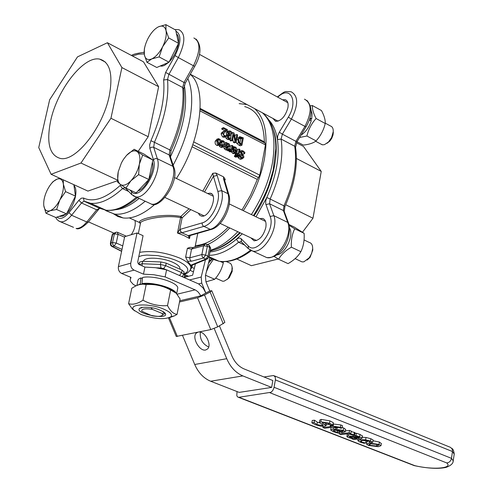 <?xml version="1.0" encoding="UTF-8"?>
<svg xmlns="http://www.w3.org/2000/svg" width="493" height="493" viewBox="0 0 493 493"><rect width="100%" height="100%" fill="white"/><g stroke="black" fill="none" stroke-linecap="round" stroke-linejoin="round"><path stroke-width="0.74" d="M164.68 312.71L162.228 313.48L162.61 314.996C161.322 316.494 157.797 316.765 152.023 315.803L141.774 311.243C141.374 308.889 144.88 308.267 152.294 309.364L150.957 307.527M162.228 313.48L152.294 309.364M208.958 257.217L209.839 257.679L205.415 275.741L205.932 281.793L209.735 290.981L200.651 295.855L179.742 300.767L200.651 295.855L199.801 294.155L197.921 291.764L195.61 290.087L165.155 276.906L153.921 274.755L143.469 274.151L144.911 267.101L138.971 264.458L138.058 263.33L137.732 261.857L143.069 235.685L137.029 232.979L130.768 263.182C130.398 266.368 131.502 268.679 134.078 270.121L143.469 274.151M179.501 301.987L197.539 297.766L204.533 294.999L210.11 292.004L211.774 290.728L209.735 290.981M198.574 283.888L201.729 283.111L201.206 277.041L189.7 279.919M205.458 259.737L201.206 277.041M195.431 263.823L192.609 275.223L183.957 277.411M184.733 274.792L184.092 277.38M201.729 283.111L205.852 293.064L203.19 288.103L198.685 283.95L166.572 269.837L165.155 276.906M211.78 290.747L224.87 322.428L217.74 326.853L210.77 329.595L176.26 336.454M214.202 328.498L226.737 358.694C230.422 367.174 235.796 372.911 242.858 375.912L271.625 387.424L239.173 392.391L210.659 381.237C203.671 378.334 198.359 372.745 194.723 364.487L182.515 335.425M271.625 387.424L272.851 380.547L244.134 368.949C238.735 366.632 234.631 362.232 231.815 355.749L219.453 325.898M144.911 267.101L155.35 267.687L166.572 269.837M199.252 331.968C205.452 331.851 211.953 344.977 207.652 348.896L205.667 349.993C199.499 351.651 191.555 337.397 196.263 333.108L197.206 332.393M200.324 332.14C199.696 339.024 202.481 343.985 208.693 347.017M136 285.823L133.424 284.56L130.688 281.534L130.14 279.759L131.033 277.436L121.685 273.467C119.121 272.044 118.024 269.757 118.4 266.608L124.655 236.702L137.029 232.979M138.829 264.347L139.562 262.116L142.674 261.259L160.928 261.968L166.215 263.157L182.059 270.115L184.08 272.118M226.823 279.673L229.233 277.688L232.197 271.44L232.166 267.644M226.232 261.536L230.145 263.219L231.211 264.254L232.092 266.793L231.932 270.503L228.265 278.243L227.47 279.093L224.149 281.133L222.62 281.213L221.258 280.616M59.801 199.998L56.609 209.5L49.959 210.776C53.503 209.365 56.781 205.778 59.801 199.998C62.648 194.082 63.825 188.77 63.338 184.068L65.569 191.629L59.801 199.998M45.929 213.167L43.791 205.624C44.469 210.036 46.527 211.756 49.959 210.776L45.929 213.167L55.795 217.487L66.518 213.876L56.609 209.5M63.283 179.853L63.338 184.068C62.586 179.68 60.485 178.035 57.034 179.132C53.509 180.635 50.268 184.222 47.322 189.904C44.536 195.709 43.359 200.947 43.791 205.624M51.389 183.593L52.991 181.677L57.034 179.132L59.924 178.318M73.845 184.672L75.46 196.097L65.569 191.629M75.46 196.097L66.518 213.876M73.962 185.485C75.99 187.704 76.44 191.611 75.312 197.2C73.703 203.812 70.85 209.217 66.752 213.42M66.099 214.017L62.593 216.211L59.296 216.304M177.572 289.101L177.77 288.109C178.38 282.477 153.224 274.872 142.465 277.51L141.959 283.641L142.606 283.919M140.98 284.288L140.277 283.986L140.906 277.916L142.372 278.539M141.959 283.641C152.183 281.719 173.85 287.77 176.161 293.144M137.658 285.127L140.277 283.986M136.906 285.422L138.046 279.888L139.075 278.779L140.906 277.916M208.348 263.755L208.705 262.88M210.061 258.098L210.197 257.266M162.856 311.342L164.884 312.926C158.647 308.507 150.895 306.677 141.633 307.441L139.574 308.371C133.905 313.961 171.453 320.715 164.884 312.926M140.98 314.472C154.549 319.094 164.526 319.871 170.905 316.802C172.741 314.614 170.387 312.075 163.855 309.185C149.847 303.016 127.607 303.836 133.936 310.152L140.98 314.472M140.653 284.332C148.498 282.816 157.649 284.023 168.095 287.967L173.795 291.246M134.706 310.923L132.266 308.889L128.599 303.676C132.839 304.951 137.633 303.787 142.982 300.188C150.692 304.44 158.869 306.252 167.521 305.623C170.27 311.009 173.444 313.93 177.055 314.386L174.627 315.791L168.754 317.942M177.055 314.386L180.093 298.98L176.278 293.267L170.633 290.02C162.98 285.786 154.827 283.968 146.162 284.566L142.865 284.165L139.02 284.689L135.785 285.928L131.785 288.232L128.599 303.676M142.982 300.188L146.162 284.566M167.521 305.623L170.633 290.02M205.963 281.854L214.677 279.291C219.028 274.478 221.899 268.987 223.298 262.831L223.384 261.635M213.321 259.521L209.131 265.493L206.382 271.772M214.677 279.291L205.532 275.248M223.298 262.831L220.118 261.395M50.65 120.828C57.17 89.621 83.792 55.462 99.685 59.135C110.031 62.063 113.217 74.307 109.243 95.87C102.901 127.638 75.91 161.753 60.584 158.499C49.547 155.548 46.237 142.995 50.65 120.828M107.406 42.737L143.475 61.816L158.641 86.706L148.202 136.703L110.943 118.265L121.907 67.572L107.406 42.737L77.493 56.874L49.657 99.759L38.744 147.58L51.099 174.294L80.957 163.029L110.943 118.265M158.641 86.706L121.907 67.572M148.202 136.703L138.219 151.296M117.47 180.099L80.957 163.029M117.476 180.746L87.927 191.093L51.099 174.294M184.277 85.344C188.116 105.459 183.501 129.295 170.43 156.854M139.143 198.414C130.7 205.31 122.856 209.075 115.602 209.71M92.197 204.959L92.271 204.047M227.224 147.74L227.748 147.382M285.706 204.743L312.975 218.239L302.529 232.191M296.429 158.481L321.233 171.404L312.975 218.239M296.484 142.742L303.497 146.452L321.233 171.404M236.782 259.016L251.405 265.684L278.237 259.004M214.024 249.92C222.633 247.449 231.39 241.767 240.282 232.875M254.031 215.86C272.444 188.807 280.899 151.597 273.677 130.879M242.279 233.811L236.338 239.308C227.076 246.999 218.294 251.208 209.987 251.923M269.067 120.218C273.301 124.828 276.092 131.274 277.442 139.562C279.808 156.786 276.259 176.1 266.793 197.502L256.027 216.821M259.86 218.664L262.393 218.417C265.431 219.293 266.571 222.318 265.819 227.489C263.428 235.968 259.509 240.411 254.061 240.806L250.851 237.842M282.575 99.814L285.053 99.672C287.635 100.554 288.59 103.247 287.906 107.757C285.311 116.527 281.22 121.056 275.63 121.352L272.832 118.369M200.152 109.347L264.938 143.069L265.456 144.905L259.793 175.157L257.315 179.421L250.53 195.259L241.971 210.049M231.907 133.43L232.111 132.389L230.502 131.052L228.838 130.947L227.963 132.327L228.136 133.917L228.881 134.829L227.39 135.963L227.68 137.615L228.912 138.712L230.625 139.088L230.829 138.04L229.146 137.886L228.432 137.27L228.259 136.296L229.06 135.513L230.046 135.852L230.206 135.027L228.962 134.102L228.801 132.833L229.726 131.76L231.907 133.43L230.219 134.034L228.851 132.623M230.046 135.852L228.247 136.388M228.949 139.636L227.23 139.303L225.997 138.213L225.683 136.69M226.114 135.772L227.889 135.1M227.125 135.372L226.447 134.515L226.281 132.931L227.581 131.397M232.536 140.4L233.67 134.552L235.032 141.682L236.202 142.28L237.62 134.909L236.856 134.515L235.629 140.869L234.12 133.098L233.201 132.623L231.772 140.006L232.536 140.4L230.853 140.992L230.083 140.597L230.367 139.137M230.576 138.058L231.439 133.603M234.841 136.801L235.167 135.113L236.856 134.515M236.202 142.28L234.514 142.871L233.343 142.267L232.764 139.236M222.294 145.786L222.516 145.034L221.567 142.261L221.147 142.113M222.423 147.222L220.568 147.265L219.268 146.131L219.471 145.078L221.154 144.486L220.95 145.546L222.257 146.68L223.988 146.723L225.018 144.862L224.833 142.366L223.391 140.844L221.918 140.573L221.714 141.633L223.249 141.67L224.204 144.449L222.978 146.008L221.154 144.486M241.952 145.232L243.357 137.88L239.653 136.61L237.805 139.044L238.458 142.797L241.952 145.232L240.257 145.817L238.858 145.096L236.763 143.383L236.215 142.2M237.09 137.689L237.965 137.202M228.635 149.65L228.82 148.689L226.54 147.74L226.386 146.735L228.592 147.197L229.756 146.002L229.59 144.517L228.684 143.512L227.014 143.481L227.131 142.896L226.342 142.489L225.603 146.298L225.825 148.042L227.156 149.176L228.635 149.65L226.946 150.229L225.467 149.755L224.142 148.627L223.945 146.754M227.606 147.543L226.552 147.764M218.793 144.905L217.592 145.564L216.68 145.324L215.583 144.338L215.114 143.136L215.151 141.306L216.908 139.18L217.746 138.884M236.504 156.99L235.925 157.181L234.397 156.478L234.563 155.622L236.252 155.048L236.085 155.911L237.62 156.614L238.858 154.968L239.382 155.24L239.53 154.463L239.006 154.198L239.918 149.428L239.142 149.028L238.224 153.804L236.954 153.157L236.806 153.933L238.064 154.771L237.435 155.689L236.252 155.048M238.101 154.586L236.35 155.129M236.221 155.061L235.118 154.506L235.266 153.73L236.954 153.157M236.751 153.224L237.447 149.607L239.142 149.028M231.747 151.357L232.819 145.799L232.037 145.398L231.272 149.342L229.467 149.096L229.276 150.069L231.118 150.131L230.958 150.963L231.747 151.357L230.058 151.936L229.27 151.536L229.43 150.71L227.587 150.648L227.723 149.964M229.713 149.262L230.348 145.983L232.037 145.398M241.915 158.635L240.713 159.27L239.709 158.999L237.971 157.594L238.193 156.423M241.336 157.458L240.726 156.053L239.438 154.925M238.199 156.417L239.888 155.85L239.666 157.027L242.408 158.703L243.875 157.372L243.733 155.831L241.792 153.767L241.25 152.245L242.051 151.48L242.858 151.715L244.633 153.668L244.867 152.436L242.963 150.833L241.909 150.531L239.9 151.135M244.633 153.668L242.938 154.241L241.237 152.325M234.582 149.644L233.472 148.331L232.376 148.097M234.804 153.04L233.583 153.68L232.684 153.44L231.272 151.524M224.26 137.27L222.565 136.912L221.098 133.923L221.714 132.605L224.82 130.707L221.751 129.123L221.924 128.266L223.606 127.656L223.434 128.513L226.503 130.097L223.397 132.001L222.781 133.32L224.253 136.314L225.936 136.697L226.145 135.637L224.481 135.489L223.773 134.792L223.643 133.702L225.393 131.699L227.248 130.694L227.452 129.647L223.606 127.656M243.32 210.696C253.815 194.482 260.822 177.394 264.334 159.43C268.365 135.07 265.098 118.123 254.548 108.589M246.962 104.534L239.148 103.635M207.528 244.62C214.954 241.206 222.361 235.642 229.75 227.926M244.688 106.593C257.143 109.994 263.7 121.753 264.359 141.855L264.864 143.025M228.21 227.199C216.704 238.704 205.747 244.848 195.339 245.631M190.224 74.351C207.695 88.296 201.292 140.622 176.42 178.484M155.184 204.09C143.29 214.48 132.574 219.095 123.047 217.937L118.012 216.556L113.6 213.894M181.147 216.587L180.857 216.433L180.518 217.567L182.102 217.881L181.147 216.587L180.58 217.592L177.486 233.053L181.652 232.813L179.772 229.528L177.486 233.053L184.136 235.629L189.522 238.538L189.719 235.648M181.652 232.813L180.42 231.075L180.272 229.313L179.772 229.528L182.102 217.881L190.834 209.636M190.397 235.001L188.887 235.814L188.172 235.636L181.88 232.764L203.757 226.423C214.19 224.075 225.449 201.575 221.622 190.612L217.179 175.477L213.426 176.278L217.832 191.426C221.166 201.058 211.294 220.815 202.136 222.91L180.272 229.313M217.179 175.477L215.755 173.018L212.773 173.302L213.426 176.278L204.515 192.011M224.438 179.822L225.276 179.458L223.643 176.907L215.755 173.018M217.832 191.426L221.622 190.612L227.926 193.675C231.784 204.626 220.544 227.051 210.092 229.368L188.172 235.636L189.522 238.538L190.132 235.457M189.682 235.586L188.055 235.734M228.863 194.704L224.37 179.594L223.44 178.565L227.926 193.675L228.863 194.704C232.573 205.926 222.183 227.15 210.813 229.547L203.301 226.139L202.29 224.703L202.136 222.91M189.029 208.785L180.857 216.433C160.385 212.711 135.224 219.921 140.129 222.799L140.437 223.119M140.468 223.329C138.502 220.901 162.043 214.184 180.518 217.567M197.835 233.257L197.446 234.902M115.22 232.468L112.675 234.354L114.382 233.836L116.311 232.129L117.433 232.271L118.073 234.329L124.55 237.195M122.732 245.884L116.237 243.043L112.54 242.544L114.382 233.836L118.073 234.329L116.237 243.043L114.191 245.989L112.805 244.583L112.54 242.544L110.833 243.055L111.098 245.089L112.478 246.488L111.621 246.29M110.389 243.351L112.194 234.804L112.675 234.354L110.833 243.055L110.358 243.493L110.642 245.286L111.547 246.247L121.586 251.368M204.484 244.325L193.422 247.375L191.537 249.082L203.597 245.779L205.489 244.053L206.592 244.195L207.343 246.278L209.691 247.35L208.94 245.267L206.986 244.374M207.91 258.751L205.846 259.09L207.984 256.138L205.63 255.072L203.492 258.03L202.148 256.625L201.883 254.567L189.823 257.796L185.639 257.05L187.574 261.235L191.42 261.222L190.224 260.101L189.762 258.375L191.537 249.082L187.358 248.336L189.953 247.381L192.603 247.541M203.597 245.779L207.343 246.278L205.63 255.072L201.883 254.567L203.597 245.779M190.36 269.856L191.45 265.444L191.136 265.573L187.574 261.235M224.253 137.294L225.936 136.697M221.714 132.605L223.397 132.001M222.799 131.773L224.481 131.169M224.82 130.707L226.503 130.097M221.751 129.123L223.434 128.513M234.372 152.867L235.272 153.107L237.09 150.994L237.158 149.527L235.894 147.296L233.633 146.587L233.435 147.61L235.161 147.752L236.313 150.525L233.097 148.886L233.146 151.561L234.372 152.867L232.684 153.44M233.719 149.989L236.178 151.24L235.58 152.152L234.569 152.121L233.774 151.24L233.719 149.989M235.241 152.269L235.58 152.152M234.415 152.035L236.178 151.24M234.483 151.813L233.898 151.517M232.394 148.011L233.479 147.635M232.474 148.091L234.163 147.512L232.499 148.091M232.4 147.968L233.435 147.61M232.597 146.945L233.633 146.587M231.457 152.14L233.146 151.561M232.16 149.206L233.097 148.886M237.971 157.594L239.666 157.027M242.876 154.21L244.571 153.637M241.225 150.685L240.368 151.967L241.237 154.451L242.42 155.48L243.006 157.039L242.205 157.748L241.515 157.557L239.888 155.85M229.27 151.536L230.958 150.963M227.587 150.648L229.276 150.069M228.69 149.361L229.467 149.096M230.779 149.515L231.272 149.342M235.118 154.506L236.806 153.933M234.397 156.478L236.085 155.911M238.754 155.449L239.382 155.24M221.049 142.859L220.642 139.87L218.59 138.582L216.834 140.708L217.191 143.623L218.14 144.609L219.274 144.979L221.049 142.859M217.653 141.127L218.818 139.494L219.36 139.642L220.229 142.44L219.071 144.073L218.522 143.925L217.653 141.127M218.331 143.814L218.547 143.032L217.875 140.351M226.903 147.783L228.592 147.197M226.564 145.811L226.866 144.264L227.618 144.073L228.234 144.233L228.931 145.657L228.191 146.31L226.564 145.811M225.024 142.952L226.342 142.489M227.267 146.082L226.737 144.936M238.655 139.501L239.968 137.59L242.383 138.305L241.299 143.968L239.13 142.366L238.655 139.501M239.875 143.149L240.689 138.89L242.383 138.305M240.689 138.89L239.136 138.194M219.268 146.131L220.95 145.546M221.049 140.881L221.918 140.573M221.154 141.83L221.714 141.633M221.154 141.867L221.758 141.651M230.083 140.597L231.772 140.006M231.981 133.055L233.201 132.623M233.343 142.267L235.032 141.682M226.447 134.515L228.136 133.917M225.997 138.213L227.68 137.615M228.937 139.679L230.625 139.088M230.163 134.004L231.846 133.4M143.438 261.284C143.974 256.73 162.012 257.309 172.766 262.288C177.388 264.39 179.809 266.454 180.031 268.475L179.939 269.184M207.578 193.49L210.061 193.176C218.633 193.995 209.654 218.042 201.489 216.137L199.622 215.213L198.396 213.192M134.983 220.47C135.846 224.863 134.607 229.609 131.28 234.705M360.401 439.707L357.85 440.68L360.063 442.141L363.889 443.244L365.769 443.053L361.486 441.974L360.247 441.13L362.207 440.409L368.992 441.186L370.878 442.523L372.776 442.326L370.496 441.05L365.633 439.818L360.401 439.707L360.543 438.819M364.08 440.323L366.04 440.705L365.67 443.01M366.04 440.705L365.769 443.053M362.238 437.279L366.009 437.494L370.872 438.721L373.146 440.002L372.776 442.326M314.041 422.556L311.853 422.828L315.582 424.8L320.53 426.125L324.622 426.297L326.021 425.662L322.157 422.932L323.001 422.55L328.085 423.469L330.803 425.28L332.917 425.028L329.49 423.234L320.814 421.78L319.359 422.452L323.217 425.176L322.354 425.551L316.95 424.565L314.041 422.556L314.448 420.19L314.183 422.612M326.107 422.852L326.397 423.438M314.448 420.19L312.26 420.467L311.853 422.828M314.589 420.246L317.35 422.205L319.698 422.945M332.917 425.028L333.311 422.655L329.891 420.856L321.214 419.407L319.76 420.073L319.378 422.328M337.372 432.343L334.753 431.541L333.077 430.438L334.784 429.754L342.142 432.638L345.291 431.683L343.325 430.352L333.077 429.027L330.698 430.013L333.33 431.714L337.779 433.033L339.597 432.829L337.372 432.343L337.613 430.864M342.179 427.474L343.713 427.998L345.642 429.477M345.673 429.335L345.291 431.683M341.902 430.494L341.68 431.813L336.06 429.606L341.84 430.469L343.085 431.264L341.68 431.813M330.729 429.822L331.123 427.468M339.782 431.714L339.597 432.829M339.677 431.671L339.492 432.786M339.172 427.573L340.534 428.226L342.08 428.047L340.392 427.295L331.549 425.872L330.162 426.032L331.382 426.513L322.866 427.523L324.671 428.226L333.194 427.221L336.127 428.374L337.514 428.214L334.525 427.037L339.172 427.573M330.365 424.793L330.162 426.032M331.666 425.176L331.549 425.872M333.095 423.962L332.769 426.353M333.163 423.986L340.786 424.929L342.475 425.681L342.08 428.047M337.699 427.104L337.514 428.214M323.057 426.359L322.866 427.523M326.163 424.824L329.872 424.381M350.893 433.464L349.112 432.762L339.172 433.883L340.953 434.573L347.99 433.791L352.902 435.159L354.652 434.968L349.401 433.63L350.893 433.464L351.275 431.122L349.494 430.42L349.112 432.762M345.42 430.882L349.494 430.42M339.338 432.854L339.172 433.883M351.207 431.535L355.034 432.626L354.652 434.968M348.286 437.574L353.006 438.752L351.959 438.869L353.715 439.553L360.512 438.825L362.084 438.228L359.631 436.773L355.971 435.565L354.251 435.757L359.619 437.685L358.818 438.129L353.074 436.416L348.249 435.985L346.912 436.601L348.286 437.574M354.399 438.604L349.401 437.001L350.19 436.687L353.61 437.125L357.16 438.308L354.399 438.604L354.59 437.42M354.911 433.39L356.347 433.23L355.971 435.565M354.375 434.999L354.251 435.757M356.347 433.23L360.007 434.438L362.441 436.009M347.879 433.803L347.288 434.278L346.924 436.496M353.284 435.122L353.074 436.416M358.657 437.149L358.497 438.166M378.316 446.701L380.99 445.703L379.049 444.378L369.152 443.121L366.527 444.131L368.493 445.45L378.316 446.701M373.028 440.736L379.413 442.061L381.323 443.577M377.595 444.526L378.741 445.296L376.535 446.005L369.929 445.302L368.789 444.538L370.946 443.817L377.595 444.526M366.552 443.953L366.897 441.827L368.376 440.97M373.435 443.725L374.427 443.792M264.014 376.979L273.553 375.518L275.186 376.899L275.464 379.419L273.96 387.843L272.808 390.468L271.021 392.274L238.52 397.333L237.466 396.816L236.813 395.626L237.022 391.553M274.428 375.876L450.584 447.404L452.161 449.043L452.525 451.163L451.489 458.354L274.083 387.288M269.874 392.718L446.695 462.921C449.228 462.662 450.824 461.14 451.489 458.354L453.24 460.863C453.19 463.475 450.812 465.645 446.097 467.37C438.487 469.065 427.93 468.498 414.44 465.663L413.652 465.398M446.695 462.921C453.585 468.436 432.669 470.063 414.755 465.632L414.44 465.663M307.121 260.07L310.079 257.328L312.778 250.056L312.685 248.349M304.033 239.937L309.259 242.451C311.576 243.061 312.716 245.138 312.673 248.682L311.693 253.322L309.327 257.697L303.891 261.82L302.036 261.894L300.397 261.124M137.066 151.53L142.711 155.067L139.346 164.206C140.536 157.852 139.778 153.631 137.066 151.53C134.145 149.872 130.633 151.166 126.522 155.418L134.096 149.293L137.066 151.53M138.619 174.639L130.916 180.777C135.051 176.192 137.855 170.664 139.346 164.206L138.619 174.639L148.843 179.495L136.123 192.874L125.912 188.116L120.372 184.431C123.219 186.225 126.738 185.004 130.916 180.777L125.912 188.116M126.522 155.418L123.429 159.412L121.414 162.918L118.246 171.749C117.038 177.991 117.747 182.219 120.372 184.431L117.513 182.009L118.246 171.749M142.711 155.067L152.879 159.997L144.202 154.198L134.096 149.293M152.879 159.997L148.843 179.495M148.646 157.168L150.889 158.672M152.442 162.111C154.808 171.003 145.891 188.757 138.022 190.896L137.991 190.908M289.169 225.4L294.709 228.777C292.084 234.163 290.987 240.301 291.412 247.19C285.57 250.506 281.3 254.517 278.582 259.219L288.041 263.626C293.803 260.384 298.08 256.403 300.872 251.683C303.472 246.272 304.557 240.159 304.126 233.343L294.567 227.23L288.953 224.5M278.582 259.219L274.194 256.44M300.872 251.683L291.412 247.19M304.126 233.343L294.709 228.777M276.801 254.887L276.955 254.943C285.57 253.722 294.198 235.204 289.52 227.926M326.945 143.346L329.872 141.053L331.678 138.453L333.046 134.909L333.243 131.52M325.251 123.151L330.378 125.949C332.405 126.602 333.36 128.525 333.231 131.717L331.598 137.51L328.498 141.978L324.462 144.646L322.595 144.837L320.764 144.005M158.512 26.795L165.894 24.65L166.018 30.566C164.958 26.4 162.45 25.143 158.512 26.795C154.5 28.859 150.92 32.914 147.764 38.959C144.8 45.103 143.666 50.422 144.369 54.92L144.344 48.967L144.739 47.291M168.705 37.936L162.628 46.749C165.66 40.475 166.794 35.083 166.018 30.566L168.705 37.936L178.552 43.322L168.994 62.204L156.774 67.492L146.945 62.284L144.369 54.92C145.349 59.129 147.801 60.466 151.727 58.938L146.945 62.284M159.128 56.923L151.727 58.938C155.757 56.966 159.393 52.905 162.628 46.749L159.128 56.923L168.994 62.204M165.894 24.65L175.681 30.055L178.552 43.322M176.488 33.801C178.374 35.496 179.045 38.577 178.491 43.039M178.404 43.612L178.189 44.777C176.642 51.438 173.616 57.163 169.13 61.945M168.766 62.303L164.379 65.458L162.061 66.148L160.17 66.025M310.818 120.551L311.231 118.831M297.032 141.762L303.331 145.096C309.006 144.498 313.252 143.099 316.075 140.912C320.592 135.914 323.648 130.115 325.244 123.503C325.442 119.959 324.191 115.645 321.485 110.561L312.389 105.545C312.143 109.021 313.382 113.341 316.099 118.511C311.545 123.552 308.482 129.382 306.905 136.006L299.584 137.492M310.436 105.841L312.389 105.545M325.244 123.503L316.099 118.511M316.075 140.912L306.905 136.006M309.851 118.178L311.724 118.758L309.586 119.059M300.976 135.193C305.722 132.081 309.148 127.249 311.256 120.68L309.234 120.076M311.724 118.758L312.075 113.846L311.034 110.007M217.74 326.853L204.533 294.999M210.77 329.595L197.539 297.766M177.381 336.485L169.475 317.677M223.249 323.772L210.11 292.004M195.117 289.859L177.086 294.198M194.723 364.487L226.737 358.694M210.659 381.237L242.858 375.912M121.685 273.467L134.078 270.121M118.4 266.608L130.768 263.182M184.123 271.865L183.587 274.607L182.743 276.006L181.818 276.481M182.428 276.746L183.63 274.354L181.566 272.611L179.551 275.495M182.059 270.115L181.566 272.611L165.71 265.665L163.608 268.605L166.252 269.757M166.215 263.157L165.71 265.665L160.422 264.476L160.971 268.007L163.608 268.605M160.928 261.968L160.422 264.476L142.157 263.755L142.126 265.893M156.373 267.822L160.971 268.007M142.674 261.259L142.157 263.755L139.075 264.538M139.562 262.116L139.063 264.525M193.866 37.973C200.694 41.695 200.559 50.958 193.459 65.76L194.778 66.296M174.805 29.574L178.897 29.685C185.651 33.37 185.46 42.669 178.33 57.589L175.089 55.567L165.63 72.428L184.012 82.473L182.706 87.501L167.528 79.509L168.852 74.449L178.33 57.589L193.459 65.76L184.012 82.473L185.343 82.984M170.165 156.041L173.906 167.423L172.889 166.314L169.154 154.931L153.687 147.333L154.414 142.311L169.857 149.934L169.154 154.931L170.165 156.041L171.102 150.593L169.857 149.934C180.105 126.639 184.388 105.829 182.706 87.501L183.741 88.931M196.128 39.095C201.637 45.738 201.181 54.822 194.753 66.345L185.313 83.034L183.723 88.765C185.417 107.067 181.214 127.675 171.102 150.593L171.089 150.612M133.159 195.795L135.846 196.886C146.168 199.351 162.142 171.139 157.322 158.74L172.889 166.314C177.813 178.694 161.883 206.659 151.468 204.133L148.331 202.672M136.462 197.169C125.08 206.894 114.869 211.226 105.822 210.166L99.808 208.329M58.692 220.975L60.916 221.832C64.17 222.066 67.726 219.872 71.571 215.25L81.493 202.98L96.714 209.827L86.78 221.973L88.265 222.109L99.487 208.36L96.714 209.827L98.427 209.673M99.303 208.157L100.024 207.547M137.492 197.65C126.048 207.276 115.491 211.448 105.822 210.166L90.527 203.264L84.081 201.156L81.493 202.98L78.868 200.312L68.958 212.594L71.571 215.25L86.78 221.973C82.929 226.552 79.361 228.709 76.076 228.45C78.467 229.8 82.528 227.686 88.265 222.109L88.5 221.819M55.684 217.438L57.108 219.65L59.037 221.166L73.5 227.322M128.735 191.494L122.529 188.609L125.062 187.685M83.483 198.02L84.081 201.156L90.527 203.264C99.943 204.299 110.611 199.412 122.529 188.609L120.138 185.485C105.662 198.451 93.442 202.629 83.483 198.02L81.327 198.18L78.868 200.312M153.428 159.658L155.258 158.561L157.322 158.74L153.687 147.333L151.936 147.087L149.817 148.239L153.428 159.658C158.419 172.729 138.971 200.99 131.563 191.691L129.893 189.971M150.92 140.702L154.414 142.311C164.724 118.831 169.093 97.897 167.528 79.509L163.633 80.014C165.112 97.793 160.878 118.024 150.92 140.702L149.675 144.825L149.817 148.239M68.958 212.594C64.065 218.276 60.078 219.767 57.003 217.08M99.413 208.212L84.513 201.434M125.123 187.747L124.766 187.389M120.927 184.832L120.138 185.485M132.038 194.914L131.613 194.482L131.563 191.691M165.63 72.428L163.633 80.014M175.909 31.121C181.529 34.615 181.258 42.768 175.089 55.567M132.389 55.955L138.496 54.187L144.202 53.885M249.859 249.902L252.749 251.103C263.601 253.957 279.118 228.012 273.837 215.651L269.572 203.757L270.146 199.03L266.793 197.502L265.758 200.799L265.715 203.775L270.164 216.495C275.71 229.652 256.255 255.577 248.269 245.915L240.646 238.292L238.643 238.057L236.338 239.308L238.6 242.254L241.342 241.521M279.297 132.179L277.688 136.013L277.442 139.562L281.121 139.075L282.353 134.158L279.297 132.179L288.331 117.112C298.69 100.732 289.958 84.919 277.781 97.189M248.571 248.885L240.929 241.391L241.459 241.638L241.169 238.704M270.164 216.495L273.837 215.651L287.739 222.411C293.107 234.748 277.633 260.477 266.713 257.58L252.749 251.103L248.244 248.552L248.269 245.915M288.331 117.112L291.4 119.084L282.353 134.158L295.929 141.337L294.709 146.236L281.121 139.075C283.604 156.891 279.944 176.876 270.146 199.03L283.956 205.846L283.401 210.554L269.572 203.757L265.93 204.595M304.471 99.155C311.847 103.247 312.007 112.33 304.945 126.393L291.4 119.084C298.493 104.917 298.376 95.796 291.049 91.735C284.196 91.803 286.747 89.831 277.337 96.948M209.328 255.325C218.442 255.195 228.197 250.838 238.6 242.254L244.972 245.218M306.036 126.812L304.945 126.393L295.929 141.337L297.026 141.731M284.221 211.417L284.96 206.388C294.598 184.702 298.123 164.989 295.541 147.241L294.709 146.236C297.285 163.984 293.699 183.858 283.956 205.846L284.954 206.407M288.571 223.298L284.233 211.442L283.401 210.554L287.739 222.411L288.571 223.298C292.386 234.995 283.093 258.677 266.713 257.58L263.361 256.021M250.469 250.296C238.969 259.022 228.469 262.664 218.954 261.21L212.286 259.102L209.562 260.47L211.004 260.341M211.787 258.874L212.532 258.314M209.192 260.304L209.562 260.47L209.001 261.087M186.354 276.807L185.547 276.265M306.892 100.381C312.685 107.191 312.389 116.021 306.005 126.855L296.996 141.787L295.56 147.333M200.059 110.919L265.456 144.905M259.793 175.157L193.724 141.916M192.788 144.683L258.461 177.628M264.359 141.855L200.189 108.429M192.048 146.76L257.315 179.421M223.643 176.913L223.44 178.565M211.811 229.27L189.559 235.703M224.691 180.684L225.276 179.458M139.291 222.417L140.394 223.637M212.773 173.302L202.802 191.192M208.964 257.18L207.984 256.138L209.691 247.35L210.665 248.398M121.629 251.165L112.478 246.488L114.191 245.989L121.999 249.396M188.511 276.259L183.963 274.268M190.23 270.084L191.906 267.391L191.155 266.941M194.285 268.445L191.906 267.391L192.332 265.209M190.058 270.355L193.447 271.846M191.42 261.222L203.492 258.03L205.846 259.09L190.914 265.179M222.565 136.912L224.253 136.314M221.098 133.923L222.781 133.32M232.061 149.718L232.998 149.397M233.472 148.331L235.161 147.752M239.709 158.999L241.404 158.432M241.25 152.257L242.858 151.715M239.364 152.306L240.368 151.967M239.543 155.024L241.237 154.451M240.726 156.053L242.42 155.48M241.49 157.544L243.006 157.039M227.902 150.846L229.59 150.26M236.541 155.289L238.064 154.771M235.179 156.977L236.874 156.404M218.547 143.032L220.229 142.44M217.974 140.135L219.36 139.642M215.151 141.306L216.834 140.708M216.68 145.324L218.362 144.732M223.914 146.883L225.603 146.298M224.142 148.627L225.825 148.042M225.467 149.755L227.156 149.176M226.774 144.745L228.234 144.233M227.483 146.162L228.931 145.657M240.066 138.57L241.761 137.978M236.763 143.383L238.458 142.797M238.858 145.096L240.553 144.517M236.757 139.414L237.805 139.044M222.516 145.034L224.204 144.449M220.568 147.265L222.257 146.68M221.567 142.261L223.249 141.67M227.156 131.551L228.838 130.947M226.281 132.931L227.963 132.327M225.985 136.462L227.39 135.963M227.23 139.303L228.912 138.712M228.271 136.234L229.769 135.704M228.894 132.469L230.385 131.939M138.755 256.594L142.237 255.584L146.748 255.078L157.889 255.645L169.845 258.203L175.317 260.07L180.068 262.196L183.834 264.476L186.434 266.775L187.741 268.981L187.697 270.984L186.329 272.672L183.71 273.979M183.63 274.361C187.648 273.572 190.101 271.378 190.988 267.779C190.662 264.612 186.89 261.376 179.68 258.067C164.964 252.256 151.616 250.352 139.63 252.361M187.358 248.336L185.639 257.05M173.154 165.13C180.968 150.667 186.409 135.988 189.485 121.099C192.917 103.333 192.369 89.147 187.851 78.547M105.97 210.733L114.468 214.067C123.558 215.158 133.8 210.881 145.201 201.224M262.362 112.774C272.974 122.319 276.296 139.236 272.321 163.522C268.845 181.424 261.863 198.445 251.381 214.584M237.823 231.716C228.536 241.299 219.367 247.492 210.301 250.29M361.733 440.471L361.486 441.974M358.103 439.084L357.869 440.532M366.009 437.494L365.633 439.818M370.872 438.721L370.496 441.05M323.001 422.55L322.829 423.542M325.442 422.711L325.097 424.787M317.35 422.205L316.95 424.565M322.521 424.572L322.354 425.551M321.214 419.407L320.814 421.78M329.891 420.856L329.49 423.234M335.037 429.853L334.753 431.541M343.713 427.998L343.325 430.352M333.367 427.289L333.077 429.027M333.496 423.949L333.102 426.309M340.786 424.929L340.392 427.295M354.375 432.343L353.992 434.678M350.622 436.656L350.455 437.655M360.007 434.438L359.631 436.773M362.41 435.763L362.035 438.092M348.594 433.883L348.249 435.985M358.959 437.285L358.818 438.129M379.413 442.061L379.049 444.378M369.43 441.383L369.152 443.121M376.812 444.255L376.535 446.005M370.151 443.922L369.929 445.302M414.755 465.632L239.037 397.321M275.396 379.906L452.482 451.545L454.226 454.084L454.108 454.903M453.055 461.812L454.226 454.084C453.813 450.713 452.999 448.821 451.798 448.42M162.61 314.996L165.229 313.388M176.266 336.472L168.501 318.016M196.263 333.108L197.767 332.276M130.651 277.276L130.442 278.28M143.574 260.914L143.494 261.29L143.574 260.914M180.031 268.475L179.896 269.166M232.369 268.864L232.148 267.311M229.233 277.688L228.265 278.243M88.475 221.887L113.538 232.967M215.657 278.138L222.62 281.213M59.524 216.23L60.232 216.538M177.77 288.109L176.667 293.692M141.892 307.755L139.574 308.371M170.905 316.802L174.627 315.791M133.936 310.152L132.266 308.889M105.465 62.143L99.685 59.135M173.906 167.423C179.84 181.584 159.787 209.186 151.468 204.133L135.846 196.886L131.613 194.482L124.784 187.402M125.173 187.802L124.723 187.358M131.508 55.487C132.722 54.347 136.906 53.287 144.067 52.313M209.765 257.968L212.286 259.102L208.514 263.089M251.27 250.684C239.703 259.33 228.931 262.837 218.954 261.21L209.05 256.742M184.481 275.803L186.625 276.739M285.053 99.672L286.575 100.504M262.393 218.417L264.18 219.274M140.129 222.799L129.332 217.912M117.784 232.425L126.3 236.202M117.433 232.271L116.311 232.129M113.507 232.992L112.231 234.65M191.136 265.573L206.696 259.232L208.995 257.026L210.696 248.25L209.309 245.428M206.592 244.195L205.489 244.053M183.71 274.342L188.246 276.326M225.868 136.697L224.179 137.294M235.272 153.107L233.583 153.68M242.408 158.703L240.713 159.27M242.051 151.48L241.576 151.641M230.157 150.396L228.475 150.975M237.62 156.614L235.925 157.181M218.337 139.667L218.818 139.494M219.274 144.979L217.592 145.564M228.536 147.197L226.848 147.783M226.848 144.344L227.618 144.073M239.444 137.849L240.344 137.535M223.249 146.939L221.567 147.524M222.497 141.485L221.154 141.959M230.477 139.094L228.789 139.692M229.06 135.513L228.561 135.686M229.726 131.76L229.294 131.914M140.456 223.329L138.342 233.571M197.767 233.275L195.086 246.913M104.96 210.03L123.047 217.937M262.461 112.823C271.292 120.2 275.747 132.075 275.821 148.461L273.159 170.208L268.673 185.436C265.45 194.143 260.378 204.194 253.47 215.589M239.727 232.61C230.028 242.42 220.174 248.558 210.16 251.023M211.793 194.014L210.061 193.176M326.021 425.662L326.421 423.302M345.291 431.64L345.673 429.292M362.084 438.228L362.46 435.898M380.99 445.703L381.354 443.392M238.52 397.333L414.33 465.663M312.778 250.056L312.673 248.682M310.079 257.328L309.327 257.697M165.075 197.533L203.966 215.805M220.161 223.421L256.582 240.535M295.097 258.634L302.036 261.894M174.386 177.505L213.124 196.159M229.3 203.948L265.573 221.419M333.305 133.19L333.231 131.717M329.872 141.053L328.979 141.46M190.292 74.227L278.101 121.192M315.6 141.244L322.169 144.757M199.369 54.316L287.826 102.686"/></g></svg>

